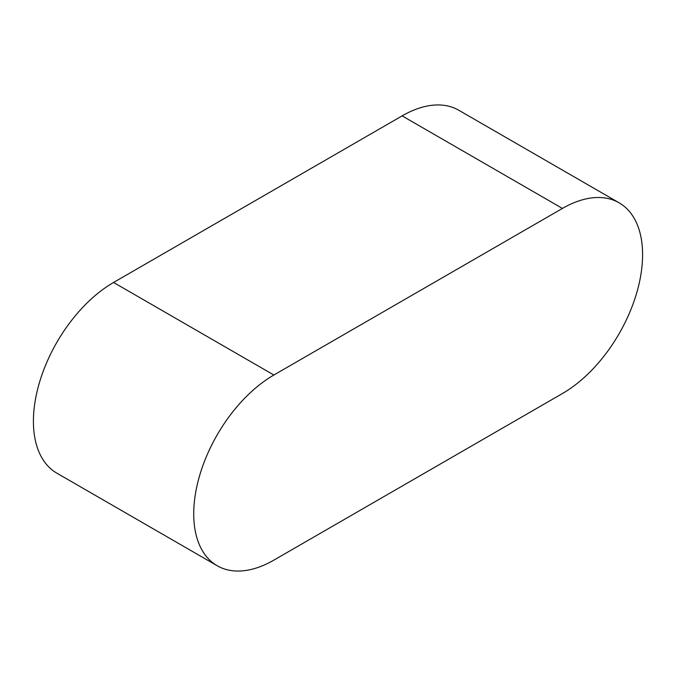 <?xml version="1.0" encoding="UTF-8"?>
<svg xmlns="http://www.w3.org/2000/svg" width="676" height="676" viewBox="0 0 676 676"><rect width="100%" height="100%" fill="white"/><g stroke="black" fill="none" stroke-linecap="round" stroke-linejoin="round"><path stroke-width="1.01" d="M619.106 202.808L458.801 110.256A113.357 65.445 120 0 0 402.127 115.875L113.568 282.467A113.357 65.445 120 0 0 39.512 382.354A113.357 65.445 120 0 0 56.894 473.192L217.199 565.744A113.357 65.445 120 0 0 273.873 560.125L562.432 393.533A113.357 65.445 120 0 0 636.488 293.646A113.357 65.445 120 0 0 619.106 202.808A113.357 65.445 120 0 0 562.432 208.428L273.873 375.019A113.357 65.445 120 0 0 199.826 474.907A113.357 65.445 120 0 0 217.199 565.744M562.432 208.428L402.127 115.875M273.873 375.019L113.568 282.467"/></g></svg>
